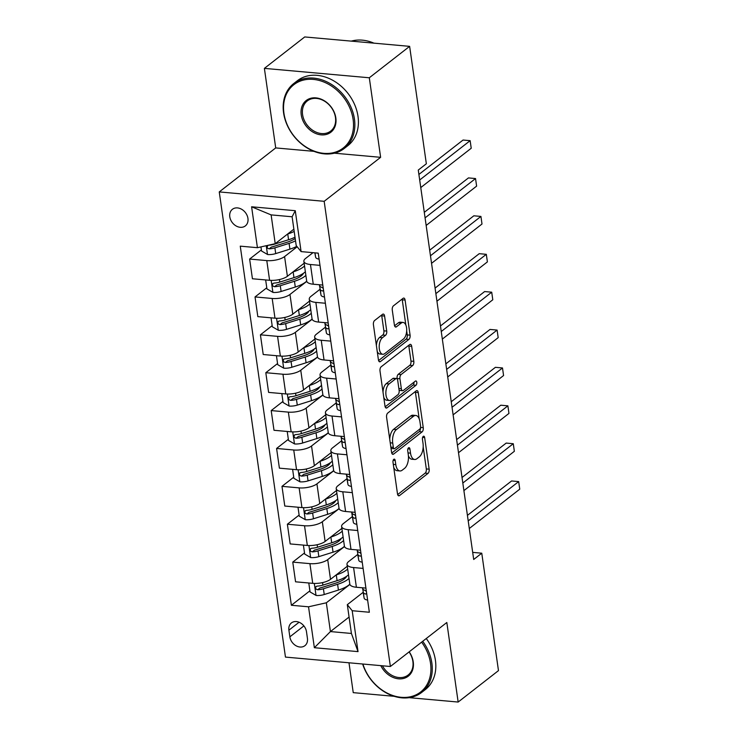 <?xml version="1.0" encoding="UTF-8"?>
<svg xmlns="http://www.w3.org/2000/svg" width="739" height="739" viewBox="0 0 739 739"><rect width="100%" height="100%" fill="white"/><g stroke="black" fill="none" stroke-linecap="round" stroke-linejoin="round"><path stroke-width="1.11" d="M393.804 459.298A2.263 1.136 95.1 0 0 392.991 462.244L397.49 493.846A3.233 1.617 95.1 0 0 398.783 495.832A3.233 1.617 95.1 0 0 399.494 495.592L428.001 473.385A3.233 1.617 95.1 0 0 429.156 469.173L424.657 437.571A2.263 1.136 95.1 0 0 423.752 436.186A2.263 1.136 95.1 0 0 423.253 436.352A2.263 1.136 95.1 0 0 422.44 439.299L423.022 443.391A10.337 5.182 95.1 0 1 419.318 456.85L416.935 458.707A10.337 5.182 95.1 0 1 414.662 459.482A10.337 5.182 95.1 0 1 410.514 453.136L409.933 449.044A2.263 1.136 95.1 0 0 409.027 447.658A2.263 1.136 95.1 0 0 408.528 447.825A2.263 1.136 95.1 0 0 407.716 450.772L408.297 454.864A10.337 5.182 95.1 0 1 404.593 468.332L402.21 470.18A10.337 5.182 95.1 0 1 399.938 470.955A10.337 5.182 95.1 0 1 395.79 464.609L395.208 460.517A2.263 1.136 95.1 0 0 394.303 459.131A2.263 1.136 95.1 0 0 393.804 459.298M229.792 216.795A10.531 8.249 -127.9 0 0 235.99 225.885A10.531 8.249 -127.9 0 0 245.339 225.912A10.531 8.249 -127.9 0 0 247.944 218.421A10.531 8.249 -127.9 0 0 241.745 209.331A10.531 8.249 -127.9 0 0 232.397 209.303A10.531 8.249 -127.9 0 0 229.792 216.795M384.585 316.043A3.233 1.617 95.1 0 0 383.292 314.066A3.233 1.617 95.1 0 0 382.58 314.306L374.581 320.532A3.233 1.617 95.1 0 0 373.426 324.744L378.423 359.847A3.233 1.617 95.1 0 0 379.717 361.824A3.233 1.617 95.1 0 0 380.428 361.583L408.926 339.377A3.233 1.617 95.1 0 0 410.09 335.173L405.092 300.071A3.233 1.617 95.1 0 0 403.799 298.085A3.233 1.617 95.1 0 0 403.088 298.325L393.425 305.854A3.233 1.617 95.1 0 0 392.27 310.066L394.404 325.086A3.233 1.617 95.1 0 0 395.698 327.063A3.233 1.617 95.1 0 0 396.409 326.823L401.203 323.091A8.637 4.332 95.1 0 1 403.106 322.444A8.637 4.332 95.1 0 1 406.709 329.557A8.637 4.332 95.1 0 1 403.466 339.007L384.705 353.63A8.637 4.332 95.1 0 1 382.802 354.277A8.637 4.332 95.1 0 1 379.19 347.164A8.637 4.332 95.1 0 1 382.442 337.714L385.564 335.275A3.233 1.617 95.1 0 0 386.728 331.072L384.585 316.043L381.749 315.793A3.233 1.617 95.1 0 0 381.592 315.073M380.622 157.324L369.306 77.771L409.628 46.354L304.717 36.95L264.386 68.376L275.712 147.92L219.252 191.918L324.172 201.313L380.622 157.324L334.388 153.185M409.166 697.662L458.152 702.05L446.827 622.497L390.377 666.495L324.172 201.313M458.152 702.05L498.474 670.624L481.763 553.197L472.692 552.384M409.628 46.354L426.348 163.781L418.274 170.062L473.699 559.478L481.763 553.197M387.753 413.046A3.233 1.617 95.1 0 0 386.589 417.258L391.587 452.351A3.233 1.617 95.1 0 0 392.88 454.337A3.233 1.617 95.1 0 0 393.591 454.097L422.089 431.89A3.233 1.617 95.1 0 0 423.253 427.678L418.256 392.575A3.233 1.617 95.1 0 0 416.962 390.598A3.233 1.617 95.1 0 0 416.251 390.839L387.753 413.046M385.001 406.099L380.003 370.996A3.233 1.617 95.1 0 1 381.167 366.793L409.665 344.586A3.233 1.617 95.1 0 1 410.376 344.337A3.233 1.617 95.1 0 1 411.678 346.323L413.812 361.343A3.233 1.617 95.1 0 1 412.648 365.556L401.092 374.562A3.233 1.617 95.1 0 0 399.938 378.765L401.351 388.732A3.233 1.617 95.1 0 0 402.644 390.719A3.233 1.617 95.1 0 0 403.355 390.478L415.392 381.102A2.263 1.136 95.1 0 1 415.891 380.927A2.263 1.136 95.1 0 1 416.833 382.793A2.263 1.136 95.1 0 1 415.983 385.259L387.005 407.836A3.233 1.617 95.1 0 1 386.294 408.085A3.233 1.617 95.1 0 1 385.001 406.099M307.433 638.413L306.491 631.753A10.198 7.99 -127.9 0 0 300.477 622.94A10.198 7.99 -127.9 0 0 291.425 622.912A10.198 7.99 -127.9 0 0 288.903 630.173L289.854 636.842A10.198 7.99 -127.9 0 0 295.859 645.655A10.198 7.99 -127.9 0 0 304.911 645.674A10.198 7.99 -127.9 0 0 307.433 638.413M219.252 191.918L285.457 657.091L390.377 666.495M349.076 617.047L330.425 631.577L351.413 633.462L347.312 604.668L352.198 610.719L369.352 612.252L318.25 253.144L301.096 251.602L296.2 245.56L292.108 216.776L271.121 214.892L275.222 243.685L293.863 229.155M352.198 610.719L358.027 651.622L314.361 647.715L308.532 606.802L326.333 602.793L349.898 584.429M309.9 590.831L291.378 605.269L308.532 606.802M291.378 605.269L240.267 246.152L257.421 247.694L251.602 206.781L295.267 210.698L301.096 251.602M348.984 662.781L353.242 692.646L394.238 696.323M369.306 77.771L264.386 68.376M326.333 602.793L330.425 631.577L314.361 647.715M261.384 249.902L249.634 259.056L266.788 260.599A13.163 4.831 -8.1 0 0 284.58 256.581L297.18 246.771M249.634 259.056L252.433 278.76L269.596 280.293A13.163 4.831 -8.1 0 0 287.388 276.284L304.145 263.223M266.77 287.785L255.029 296.939L272.183 298.473A13.163 4.831 -8.1 0 0 289.974 294.464L306.768 281.383M255.029 296.939L257.828 316.634L274.982 318.176A13.163 4.831 -8.1 0 0 292.773 314.167L309.539 301.106M272.164 325.668L260.414 334.822L277.568 336.356A13.163 4.831 -8.1 0 0 295.369 332.347L312.154 319.266M260.414 334.822L263.223 354.517L280.377 356.059A13.163 4.831 -8.1 0 0 298.168 352.041L314.925 338.989M277.559 363.551L265.809 372.705L282.963 374.239A13.163 4.831 -8.1 0 0 300.755 370.23L317.548 357.14M265.809 372.705L268.608 392.4L285.762 393.933A13.163 4.831 -8.1 0 0 303.563 389.924L320.32 376.862M282.945 401.425L271.195 410.579L288.358 412.122A13.163 4.831 -8.1 0 0 306.149 408.104L322.943 395.023M271.195 410.579L274.003 430.283L291.157 431.816A13.163 4.831 -8.1 0 0 308.948 427.807L325.714 414.745M288.339 439.308L276.589 448.462L293.743 450.005A13.163 4.831 -8.1 0 0 311.535 445.986L328.328 432.906M276.589 448.462L279.397 468.156L296.551 469.699A13.163 4.831 -8.1 0 0 314.343 465.69L331.1 452.628M293.734 477.191L281.984 486.345L299.138 487.879A13.163 4.831 -8.1 0 0 316.929 483.869L333.723 470.789M281.984 486.345L284.783 506.039L301.937 507.582A13.163 4.831 -8.1 0 0 319.738 503.564L336.494 490.511M299.119 515.074L287.369 524.228L304.523 525.762A13.163 4.831 -8.1 0 0 322.324 521.752L339.109 508.663M287.369 524.228L290.178 543.922L307.332 545.456A13.163 4.831 -8.1 0 0 325.123 541.447L341.88 528.385M304.514 552.948L292.764 562.102L309.918 563.645A13.163 4.831 -8.1 0 0 327.71 559.635L344.503 546.546M292.764 562.102L295.563 581.805L312.726 583.339A13.163 4.831 -8.1 0 0 330.518 579.33L347.275 566.268M363.126 592.345L347.312 604.668M357.741 554.462L348.697 561.511A13.163 4.831 -8.1 0 0 347.007 564.384A13.163 4.831 -8.1 0 0 353.584 567.552L363.117 568.411M352.346 516.589L343.302 523.628A13.163 4.831 -8.1 0 0 341.612 526.501A13.163 4.831 -8.1 0 0 348.198 529.678L357.722 530.528M346.951 478.706L337.917 485.754A13.163 4.831 -8.1 0 0 336.227 488.618A13.163 4.831 -8.1 0 0 342.804 491.795L352.337 492.645M341.566 440.823L332.522 447.871A13.163 4.831 -8.1 0 0 330.832 450.744A13.163 4.831 -8.1 0 0 337.409 453.912L346.942 454.771M336.171 402.94L327.128 409.988A13.163 4.831 -8.1 0 0 325.437 412.861A13.163 4.831 -8.1 0 0 332.023 416.029L341.547 416.888M330.776 365.066L321.742 372.105A13.163 4.831 -8.1 0 0 320.052 374.978A13.163 4.831 -8.1 0 0 326.629 378.156L336.162 379.005M325.391 327.183L316.347 334.231A13.163 4.831 -8.1 0 0 314.657 337.095A13.163 4.831 -8.1 0 0 321.234 340.273L330.767 341.122M319.996 289.3L310.953 296.348A13.163 4.831 -8.1 0 0 309.272 299.221A13.163 4.831 -8.1 0 0 315.849 302.39L325.382 303.249M313.003 252.673L305.567 258.465A13.163 4.831 -8.1 0 0 303.877 261.338A13.163 4.831 -8.1 0 0 310.454 264.507L319.987 265.366M347.007 564.384L349.806 584.078A13.163 4.831 -8.1 0 0 356.392 587.256L365.916 588.105M341.612 526.501L344.42 546.204A13.163 4.831 -8.1 0 0 350.997 549.373L360.53 550.222M336.227 488.618L339.025 508.321A13.163 4.831 -8.1 0 0 345.603 511.49L355.136 512.349M330.832 450.744L333.64 470.438A13.163 4.831 -8.1 0 0 340.217 473.607L349.75 474.466M325.437 412.861L328.245 432.555A13.163 4.831 -8.1 0 0 334.822 435.733L344.356 436.583M320.052 374.978L322.851 394.672A13.163 4.831 -8.1 0 0 329.437 397.85L338.961 398.7M314.657 337.095L317.465 356.798A13.163 4.831 -8.1 0 0 324.042 359.967L333.575 360.826M309.272 299.221L312.07 318.915A13.163 4.831 -8.1 0 0 318.648 322.084L328.181 322.943M303.877 261.338L306.676 281.032A13.163 4.831 -8.1 0 0 313.262 284.21L322.786 285.06M275.222 243.685L257.421 247.694M351.413 633.462L358.027 651.622M251.602 206.781L271.121 214.892M295.267 210.698L292.108 216.776M275.712 147.92L313.955 151.347M393.721 467.362A10.337 5.182 95.1 0 0 397.102 470.697L399.938 470.955M408.408 455.787A10.337 5.182 95.1 0 0 411.826 459.224L414.662 459.482M397.656 494.567L425.165 473.126A3.233 1.617 95.1 0 0 426.32 468.923L423.188 446.864M419.189 418.81L415.42 392.326A3.233 1.617 95.1 0 0 415.263 391.605M391.744 453.072L419.253 431.631A3.233 1.617 95.1 0 0 420.463 427.844M393.333 447.354A2.263 1.136 95.1 0 0 394.247 448.739A2.263 1.136 95.1 0 0 394.746 448.573L419.761 429.082A2.263 1.136 95.1 0 0 420.574 426.135L419.955 421.821A10.337 5.182 95.1 0 0 415.808 415.475A10.337 5.182 95.1 0 0 413.535 416.251L396.437 429.571A10.337 5.182 95.1 0 0 392.723 443.04L393.333 447.354L390.839 447.132M391.005 448.296A2.263 1.136 95.1 0 0 391.411 448.49L394.247 448.739M415.808 415.475L412.981 415.216A10.337 5.182 95.1 0 0 410.699 415.992L413.535 416.251M389.73 439.308A10.337 5.182 95.1 0 1 393.601 429.322L410.699 415.992M397.166 378.978L397.102 378.516A3.233 1.617 95.1 0 1 398.256 374.303L409.812 365.297A3.233 1.617 95.1 0 0 410.976 361.094L408.843 346.074A3.233 1.617 95.1 0 0 408.676 345.353M399.069 389.998A3.233 1.617 95.1 0 0 399.808 390.46L402.644 390.719M385.167 406.819L413.147 385.01A2.263 1.136 95.1 0 0 413.979 382.202M389.102 383.911A8.637 4.332 95.1 0 0 385.85 393.351A8.637 4.332 95.1 0 0 389.462 400.473A8.637 4.332 95.1 0 0 391.365 399.817L397.979 394.672A3.233 1.617 95.1 0 0 399.134 390.46L397.721 380.493A3.233 1.617 95.1 0 0 396.418 378.516A3.233 1.617 95.1 0 0 395.707 378.756L389.102 383.911L386.266 383.652A8.637 4.332 95.1 0 0 383.024 392.178M383.753 397.286A8.637 4.332 95.1 0 0 386.626 400.215L389.462 400.473M396.418 378.516L393.582 378.257A3.233 1.617 95.1 0 0 392.871 378.497L395.707 378.756M386.266 383.652L392.871 378.497M376.382 345.519A8.637 4.332 95.1 0 1 379.606 337.455L382.728 335.026A3.233 1.617 95.1 0 0 383.892 330.813L381.749 315.793M377.223 351.441A8.637 4.332 95.1 0 0 379.966 354.018L382.802 354.277M403.106 322.444L400.27 322.186A8.637 4.332 95.1 0 0 398.367 322.841L401.203 323.091M394.561 325.797L398.367 322.841M405.84 325.031L402.256 299.812A3.233 1.617 95.1 0 0 402.099 299.101M378.58 360.558L406.09 339.127A3.233 1.617 95.1 0 0 407.254 334.915L406.681 330.943M308.791 582.988L310.066 591.939L316.163 595.477A8.72 3.196 -8.1 0 0 324.236 594.525L338.425 590.073A25.172 9.237 -8.1 0 0 349.824 584.189M345.787 577.565A20.895 7.667 -8.1 0 0 345.205 577.205M336.116 574.97L336.273 574.914A25.172 9.237 -8.1 0 0 347.672 569.039M348.485 574.794A25.172 9.237 171.9 0 1 337.086 580.678L322.897 585.131A8.72 3.196 171.9 0 1 317.151 586.119L316.006 586.535L315.562 588.124L316.218 589.223L317.668 589.759A8.72 3.196 -8.1 0 0 323.414 588.771L337.603 584.309A25.172 9.237 -8.1 0 0 349.002 578.434M346.609 576.309A20.895 7.667 171.9 0 1 335.672 583.145L321.483 587.597A4.443 1.626 171.9 0 1 319.987 587.948L317.668 589.759M367.625 600.068A8.72 3.196 171.9 0 1 364.124 598.1L363.117 592.281A25.172 9.237 171.9 0 1 363.098 592.179A25.172 9.237 171.9 0 1 363.089 592.078M468.212 520.912L518.667 481.597L519.748 489.172L469.293 528.496M366.396 591.431L365.075 590.415A8.72 3.196 171.9 0 1 362.794 588.706L362.637 587.81M362.516 587.801L363.311 592.345A8.72 3.196 -8.1 0 0 365.593 594.054L366.692 593.546M467.427 515.369L511.582 480.96L518.667 481.597L519.748 489.172M303.396 545.105L304.671 554.056L310.777 557.594A8.72 3.196 -8.1 0 0 318.842 556.643L333.04 552.19A25.172 9.237 -8.1 0 0 344.439 546.306M340.402 539.692A20.895 7.667 -8.1 0 0 339.811 539.331M330.721 537.087L330.878 537.041A25.172 9.237 -8.1 0 0 342.277 531.156M343.099 536.92A25.172 9.237 171.9 0 1 331.7 542.795L317.502 547.248A8.72 3.196 171.9 0 1 311.766 548.236L310.611 548.652L310.168 550.241L310.833 551.349L312.283 551.876A8.72 3.196 -8.1 0 0 318.019 550.888L332.217 546.435A25.172 9.237 -8.1 0 0 343.617 540.551M341.224 538.426A20.895 7.667 171.9 0 1 330.287 545.262L316.089 549.714A4.443 1.626 171.9 0 1 314.602 550.065L312.283 551.876M298.002 507.231L299.277 516.182L305.383 519.72A8.72 3.196 -8.1 0 0 313.456 518.769L327.645 514.307A25.172 9.237 -8.1 0 0 339.044 508.423M335.007 501.809A20.895 7.667 -8.1 0 0 334.416 501.448M325.326 499.204L325.483 499.158A25.172 9.237 -8.1 0 0 336.882 493.273M337.705 499.037A25.172 9.237 171.9 0 1 326.305 504.913L312.117 509.374A8.72 3.196 171.9 0 1 306.371 510.363L305.225 510.769L304.782 512.358L305.438 513.466L306.888 513.993A8.72 3.196 -8.1 0 0 312.634 513.005L326.823 508.552A25.172 9.237 -8.1 0 0 338.222 502.668M335.829 500.543A20.895 7.667 171.9 0 1 324.892 507.379L310.703 511.831A4.443 1.626 171.9 0 1 309.207 512.182L306.888 513.993M292.616 469.348L293.891 478.299L299.988 481.837A8.72 3.196 -8.1 0 0 308.061 480.886L322.25 476.433A25.172 9.237 -8.1 0 0 333.658 470.549M329.612 463.926A20.895 7.667 -8.1 0 0 329.031 463.565M319.941 461.33L320.098 461.275A25.172 9.237 -8.1 0 0 331.497 455.4M332.319 461.154A25.172 9.237 171.9 0 1 320.92 467.039L306.722 471.491A8.72 3.196 171.9 0 1 300.976 472.48L299.831 472.895L299.387 474.484L300.052 475.583L301.494 476.11A8.72 3.196 -8.1 0 0 307.239 475.122L321.437 470.669A25.172 9.237 -8.1 0 0 332.836 464.794M330.444 462.669A20.895 7.667 171.9 0 1 319.497 469.496L305.309 473.948A4.443 1.626 171.9 0 1 303.821 474.309L301.494 476.11M362.23 562.185A8.72 3.196 171.9 0 1 358.738 560.217L357.722 554.407A25.172 9.237 171.9 0 1 357.713 554.296A25.172 9.237 171.9 0 1 357.694 554.195M462.817 483.038L513.272 443.714L514.353 451.298L463.898 490.613M357.399 550.823L357.242 549.936L357.399 550.823A8.72 3.196 171.9 0 0 359.681 552.532L361.002 553.548M357.131 549.918L357.916 554.462A8.72 3.196 -8.1 0 0 360.198 556.171L361.306 555.673M462.032 477.486L506.187 443.086L513.272 443.714L514.353 451.298M356.835 524.302A8.72 3.196 171.9 0 1 353.344 522.334L352.337 516.524A25.172 9.237 171.9 0 1 352.318 516.422A25.172 9.237 171.9 0 1 352.309 516.321M457.432 445.155L507.887 405.84L508.959 413.415L458.503 452.73M355.607 515.665L354.295 514.649A8.72 3.196 171.9 0 1 352.004 512.94L351.847 512.053M352.337 516.524L351.699 512.035L352.521 516.579A8.72 3.196 -8.1 0 0 354.812 518.288L355.912 517.79M456.637 439.613L500.793 405.203L507.887 405.84L508.959 413.415M351.45 486.419A8.72 3.196 171.9 0 1 347.949 484.461L346.942 478.641A25.172 9.237 171.9 0 1 346.924 478.539A25.172 9.237 171.9 0 1 346.914 478.438M452.037 407.272L502.492 367.957L503.573 375.532L453.118 414.847M350.221 477.782L348.9 476.775A8.72 3.196 171.9 0 1 346.619 475.066L346.462 474.17M346.342 474.161L347.136 478.696A8.72 3.196 -8.1 0 0 349.418 480.405L350.517 479.907M451.252 401.73L495.407 367.32L502.492 367.957L503.573 375.532M287.222 431.465L288.496 440.416L294.602 443.954A8.72 3.196 -8.1 0 0 302.667 443.003L316.865 438.55A25.172 9.237 -8.1 0 0 328.264 432.666M324.227 426.043A20.895 7.667 -8.1 0 0 323.636 425.682M314.546 423.447L314.703 423.392A25.172 9.237 -8.1 0 0 326.102 417.517M326.924 423.271A25.172 9.237 171.9 0 1 315.525 429.156L301.336 433.608A8.72 3.196 171.9 0 1 295.591 434.597L294.436 435.012L293.993 436.601L294.658 437.7L296.108 438.236A8.72 3.196 -8.1 0 0 301.854 437.248L316.043 432.786A25.172 9.237 -8.1 0 0 327.442 426.911M325.049 424.786A20.895 7.667 171.9 0 1 314.112 431.613L299.914 436.075A4.443 1.626 171.9 0 1 298.427 436.426L296.108 438.236M346.055 448.545A8.72 3.196 171.9 0 1 342.563 446.578L341.547 440.758A25.172 9.237 171.9 0 1 341.538 440.656A25.172 9.237 171.9 0 1 341.52 440.555M446.642 369.389L497.107 330.074L498.178 337.649L447.723 376.964M344.827 439.908L343.506 438.892A8.72 3.196 171.9 0 1 341.224 437.183L341.067 436.287M340.956 436.278L341.741 440.823A8.72 3.196 -8.1 0 0 344.023 442.532L345.131 442.024M445.857 363.847L490.012 329.437L497.107 330.074L498.178 337.649M362.895 664.028A40.146 31.454 -127.9 0 0 404.353 697.44A40.146 31.454 -127.9 0 0 430.541 663.437A40.146 31.454 -127.9 0 0 421.618 642.145M422.717 641.295A41.135 32.23 52.1 0 1 431.872 663.142A41.135 32.23 52.1 0 1 421.71 692.406A41.135 32.23 52.1 0 1 362.646 664.01M409.203 651.826A20.073 15.722 52.1 0 1 413.24 661.885A20.073 15.722 52.1 0 1 401.739 678.79A20.073 15.722 52.1 0 1 380.797 665.636M382.433 665.784A19.085 14.956 -127.9 0 0 408.159 675.012A19.085 14.956 -127.9 0 0 412.879 661.433A19.085 14.956 -127.9 0 0 409.073 651.927M426.264 638.524A41.135 32.23 52.1 0 1 435.428 660.37A41.135 32.23 52.1 0 1 425.258 689.644L421.71 692.406M283.933 113.27A40.146 31.454 -127.9 0 0 323.793 153.343A40.146 31.454 -127.9 0 0 353.122 119.469A40.146 31.454 -127.9 0 0 313.271 79.396A40.146 31.454 -127.9 0 0 283.933 113.27M354.461 119.173A41.135 32.23 52.1 0 1 344.291 148.437A41.135 32.23 52.1 0 1 307.784 148.336A41.135 32.23 52.1 0 1 283.573 112.818A41.135 32.23 52.1 0 1 293.734 83.544A41.135 32.23 52.1 0 1 330.241 83.646A41.135 32.23 52.1 0 1 354.461 119.173M301.235 114.822A20.073 15.722 52.1 0 1 315.895 97.881A20.073 15.722 52.1 0 1 335.829 117.917A20.073 15.722 52.1 0 1 321.16 134.858A20.073 15.722 52.1 0 1 301.235 114.822M335.46 117.464A19.085 14.956 -127.9 0 0 324.227 100.984A19.085 14.956 -127.9 0 0 307.285 100.938A19.085 14.956 -127.9 0 0 302.565 114.517A19.085 14.956 -127.9 0 0 313.807 130.997A19.085 14.956 -127.9 0 0 330.739 131.043A19.085 14.956 -127.9 0 0 335.46 117.464M293.734 83.544L297.281 80.782A41.135 32.23 52.1 0 1 333.788 80.884A41.135 32.23 52.1 0 1 358.009 116.402A41.135 32.23 52.1 0 1 347.847 145.675L344.291 148.437M351.293 41.125A41.135 32.23 52.1 0 1 373.943 43.158M281.827 393.582L283.102 402.533L289.208 406.071A8.72 3.196 -8.1 0 0 297.281 405.12L311.47 400.667A25.172 9.237 -8.1 0 0 322.869 394.783M318.832 388.16A20.895 7.667 -8.1 0 0 318.241 387.809M309.161 385.564L309.318 385.518A25.172 9.237 -8.1 0 0 320.717 379.634M321.53 385.398A25.172 9.237 171.9 0 1 310.131 391.273L295.942 395.725A8.72 3.196 171.9 0 1 290.196 396.714L289.051 397.129L288.607 398.718L289.263 399.827L290.713 400.353A8.72 3.196 -8.1 0 0 296.459 399.365L310.648 394.912A25.172 9.237 -8.1 0 0 322.047 389.028M319.654 386.903A20.895 7.667 171.9 0 1 308.717 393.739L294.528 398.192A4.443 1.626 171.9 0 1 293.032 398.543L290.713 400.353M276.441 355.699L277.716 364.66L283.813 368.198A8.72 3.196 -8.1 0 0 291.887 367.237L306.075 362.784A25.172 9.237 -8.1 0 0 317.484 356.9M313.447 350.286A20.895 7.667 -8.1 0 0 312.856 349.926M303.766 347.681L303.923 347.635A25.172 9.237 -8.1 0 0 315.322 341.751M316.144 347.515A25.172 9.237 171.9 0 1 304.745 353.39L290.547 357.842A8.72 3.196 171.9 0 1 284.801 358.831L283.656 359.246L283.213 360.835L283.878 361.944L285.319 362.47A8.72 3.196 -8.1 0 0 291.064 361.482L305.262 357.029A25.172 9.237 -8.1 0 0 316.661 351.145M314.269 349.02A20.895 7.667 171.9 0 1 303.332 355.856L289.134 360.309A4.443 1.626 171.9 0 1 287.647 360.66L285.319 362.47M271.047 317.825L272.322 326.777L278.427 330.315A8.72 3.196 -8.1 0 0 286.492 329.363L300.69 324.901A25.172 9.237 -8.1 0 0 312.089 319.026M308.052 312.403A20.895 7.667 -8.1 0 0 307.461 312.043M298.371 309.798L298.528 309.752A25.172 9.237 -8.1 0 0 309.927 303.877M310.749 309.632A25.172 9.237 171.9 0 1 299.35 315.507L285.162 319.969A8.72 3.196 171.9 0 1 279.416 320.957L278.261 321.373L277.818 322.961L278.483 324.061L279.933 324.587A8.72 3.196 -8.1 0 0 285.679 323.599L299.868 319.146A25.172 9.237 -8.1 0 0 311.267 313.271M308.874 311.147A20.895 7.667 171.9 0 1 297.937 317.973L283.748 322.426A4.443 1.626 171.9 0 1 282.252 322.786L279.933 324.587M265.661 279.942L266.936 288.894L273.033 292.432A8.72 3.196 -8.1 0 0 281.106 291.48L295.295 287.028A25.172 9.237 -8.1 0 0 306.694 281.143M302.657 274.52A20.895 7.667 -8.1 0 0 302.075 274.16M292.986 271.924L293.143 271.869A25.172 9.237 -8.1 0 0 304.542 265.994M305.355 271.749A25.172 9.237 171.9 0 1 293.956 277.633L279.767 282.086A8.72 3.196 171.9 0 1 274.021 283.074L272.876 283.49L272.432 285.078L273.088 286.178L274.538 286.714A8.72 3.196 -8.1 0 0 280.284 285.725L294.473 281.263A25.172 9.237 -8.1 0 0 305.872 275.388M303.48 273.264A20.895 7.667 171.9 0 1 292.542 280.09L278.354 284.552A4.443 1.626 171.9 0 1 276.857 284.903L274.538 286.714M260.95 246.9L261.541 251.011L267.647 254.549A8.72 3.196 -8.1 0 0 275.712 253.597L289.91 249.145A25.172 9.237 -8.1 0 0 296.829 246.336M287.591 234.041L287.748 233.995A25.172 9.237 -8.1 0 0 294.196 231.427M268.026 245.302L267.038 247.196L267.703 248.304L269.153 248.831A8.72 3.196 -8.1 0 0 274.89 247.842L289.088 243.39A25.172 9.237 -8.1 0 0 295.526 240.822M295.194 238.494A20.895 7.667 171.9 0 1 287.157 242.216L272.959 246.669A4.443 1.626 171.9 0 1 271.472 247.02L269.153 248.831M295.009 237.191A25.172 9.237 171.9 0 1 288.57 239.75L274.372 244.203A8.72 3.196 171.9 0 1 268.636 245.191M340.67 410.662A8.72 3.196 171.9 0 1 337.169 408.695L336.162 402.875A25.172 9.237 171.9 0 1 336.143 402.773A25.172 9.237 171.9 0 1 336.134 402.672M441.257 331.515L491.712 292.191L492.793 299.775L442.338 339.09M335.829 399.3L335.682 398.413L335.829 399.3A8.72 3.196 171.9 0 0 338.12 401.009L339.432 402.025M335.561 398.395L336.347 402.94A8.72 3.196 -8.1 0 0 338.638 404.649L339.737 404.15M440.462 325.964L484.618 291.563L491.712 292.191L492.793 299.775M335.275 372.779A8.72 3.196 171.9 0 1 331.783 370.812L330.767 365.001A25.172 9.237 171.9 0 1 330.749 364.9A25.172 9.237 171.9 0 1 330.739 364.798M435.862 293.632L486.317 254.318L487.398 261.892L436.943 301.207M334.046 364.142L332.726 363.126A8.72 3.196 171.9 0 1 330.444 361.417L330.287 360.53M330.167 360.521L330.961 365.057A8.72 3.196 -8.1 0 0 333.243 366.766L334.351 366.267M435.077 288.09L479.232 253.68L486.317 254.318L487.398 261.892M329.88 334.896A8.72 3.196 171.9 0 1 326.389 332.938L325.382 327.118A25.172 9.237 171.9 0 1 325.363 327.017A25.172 9.237 171.9 0 1 325.345 326.915M430.477 255.749L480.932 216.435L482.004 224.009L431.548 263.324M328.652 326.259L327.331 325.252A8.72 3.196 171.9 0 1 325.049 323.543L324.892 322.647M324.781 322.638L325.566 327.174A8.72 3.196 -8.1 0 0 327.848 328.883L328.957 328.384M429.682 250.207L473.838 215.797L480.932 216.435L482.004 224.009M324.495 297.013A8.72 3.196 171.9 0 1 320.994 295.055L319.987 289.235A25.172 9.237 171.9 0 1 319.969 289.134A25.172 9.237 171.9 0 1 319.959 289.032M425.082 217.866L475.537 178.552L476.618 186.126L426.163 225.441M323.266 288.376L321.945 287.369A8.72 3.196 171.9 0 1 319.664 285.66L319.507 284.764M319.387 284.755L320.181 289.3A8.72 3.196 -8.1 0 0 322.463 291L323.562 290.501M424.297 212.324L468.452 177.914L475.537 178.552L476.618 186.126M319.1 259.14A8.72 3.196 171.9 0 1 315.608 257.172L314.851 252.84M419.687 179.993L470.143 140.669L471.223 148.253L420.768 187.567M316.68 253.006A8.72 3.196 -8.1 0 0 317.068 253.126L317.678 253.089M418.902 174.441L463.057 140.04L470.143 140.669L471.223 148.253M284.58 256.581L287.388 276.284M289.974 294.464L292.773 314.167M295.369 332.347L298.168 352.041M300.755 370.23L303.563 389.924M306.149 408.104L308.948 427.807M311.535 445.986L314.343 465.69M316.929 483.869L319.738 503.564M322.324 521.752L325.123 541.447M327.71 559.635L330.518 579.33M353.584 567.552L356.392 587.256M309.918 563.645L312.726 583.339M304.523 525.762L307.332 545.456M348.198 529.678L350.997 549.373M299.138 487.879L301.937 507.582M342.804 491.795L345.603 511.49M293.743 450.005L296.551 469.699M337.409 453.912L340.217 473.607M288.358 412.122L291.157 431.816M332.023 416.029L334.822 435.733M282.963 374.239L285.762 393.933M326.629 378.156L329.437 397.85M277.568 336.356L280.377 356.059M321.234 340.273L324.042 359.967M272.183 298.473L274.982 318.176M315.849 302.39L318.648 322.084M266.788 260.599L269.596 280.293M310.454 264.507L313.262 284.21M303.886 625.905L289.854 636.842M299.083 622.247L288.903 630.173M393.296 464.388L395.79 464.609M407.891 448.859L409.933 449.044M408.02 452.915L410.514 453.136M422.616 437.386L424.657 437.571M426.32 468.923L429.156 469.173M425.165 473.126L428.001 473.385M398.127 495.472L399.494 495.592M393.166 460.332L395.208 460.517M415.42 392.326L418.256 392.575M420.546 427.438L423.253 427.678M419.253 431.631L422.089 431.89M392.224 453.977L393.591 454.097M393.601 429.322L396.437 429.571M390.229 442.818L392.723 443.04M408.843 346.074L411.678 346.323M410.976 361.094L413.812 361.343M409.812 365.297L412.648 365.556M398.256 374.303L401.092 374.562M397.102 378.516L399.938 378.765M398.857 388.511L401.351 388.732M413.147 385.01L415.983 385.259M385.638 407.716L387.005 407.836M383.892 330.813L386.728 331.072M382.728 335.026L385.564 335.275M379.606 337.455L382.442 337.714M395.042 326.703L396.409 326.823M402.256 299.812L405.092 300.071M407.254 334.915L410.09 335.173M406.09 339.127L408.926 339.377M379.061 361.463L380.428 361.583M314.306 583.431L316.015 595.394M337.603 584.309L338.425 590.073M336.273 574.914L337.086 580.678M323.414 588.771L324.236 594.525M322.537 582.609L322.897 585.131M362.794 588.706L362.664 587.819M364.124 598.1L363.311 592.345M366.646 593.223L365.593 594.054M308.92 545.548L310.62 557.511M332.217 546.435L333.04 552.19M330.878 537.041L331.7 542.795M318.019 550.888L318.842 556.643M317.151 544.726L317.502 547.248M303.526 507.675L305.225 519.628M326.823 508.552L327.645 514.307M325.483 499.158L326.305 504.913M312.634 513.005L313.456 518.769M311.756 506.843L312.117 509.374M298.131 469.792L299.84 481.745M321.437 470.669L322.25 476.433M320.098 461.275L320.92 467.039M307.239 475.122L308.061 480.886M306.362 468.969L306.722 471.491M358.738 560.217L357.916 554.462M361.26 555.349L360.198 556.171M352.004 512.94L351.884 512.053M353.344 522.334L352.521 516.579M355.865 517.466L354.812 518.288M346.619 475.066L346.489 474.17M347.949 484.461L347.136 478.696M350.471 479.583L349.418 480.405M292.746 431.909L294.445 443.871M316.043 432.786L316.865 438.55M314.703 423.392L315.525 429.156M301.854 437.248L302.667 443.003M300.976 431.086L301.336 433.608M341.224 437.183L341.095 436.296M342.563 446.578L341.741 440.823M345.085 441.7L344.023 442.532M287.351 394.026L289.051 405.988M310.648 394.912L311.47 400.667M309.318 385.518L310.131 391.273M296.459 399.365L297.281 405.12M295.582 393.203L295.942 395.725M281.965 356.143L283.665 368.105M305.262 357.029L306.075 362.784M303.923 347.635L304.745 353.39M291.064 361.482L291.887 367.237M290.187 355.32L290.547 357.842M276.571 318.269L278.27 330.222M299.868 319.146L300.69 324.901M298.528 309.752L299.35 315.507M285.679 323.599L286.492 329.363M284.801 317.437L285.162 319.969M271.176 280.386L272.885 292.348M294.473 281.263L295.295 287.028M293.143 271.869L293.956 277.633M280.284 285.725L281.106 291.48M279.407 279.564L279.767 282.086M266.243 245.708L267.49 254.465M289.088 243.39L289.91 249.145M287.748 233.995L288.57 239.75M274.89 247.842L275.712 253.597M337.169 408.695L336.347 402.94M339.691 403.827L338.638 404.649M330.444 361.417L330.315 360.53M331.783 370.812L330.961 365.057M334.305 365.944L333.243 366.766M325.049 323.543L324.92 322.647M326.389 332.938L325.566 327.174M328.91 328.061L327.848 328.883M319.664 285.66L319.534 284.774M320.994 295.055L320.181 289.3M323.516 290.178L322.463 291M315.608 257.172L314.99 252.849M351.69 512.035L352.318 516.422"/></g></svg>
